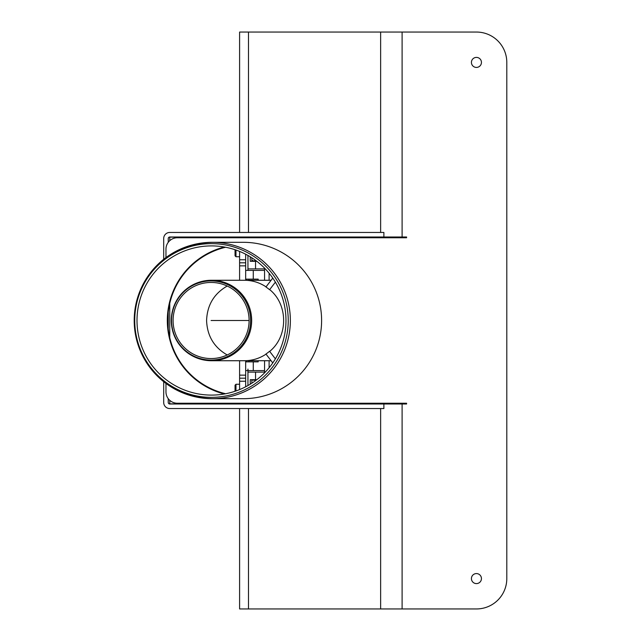 <?xml version="1.0" encoding="UTF-8"?>
<svg xmlns="http://www.w3.org/2000/svg" width="641" height="641" viewBox="0 0 641 641"><rect width="100%" height="100%" fill="white"/><g stroke="black" fill="none" stroke-linecap="round" stroke-linejoin="round"><path stroke-width="0.96" d="M245.671 403.998L245.671 403.237M245.671 386.771L245.671 360.731M247.947 369.08L247.947 385.545L247.947 372.117L264.557 372.117M264.557 268.883L247.947 268.883L247.947 255.455L247.947 270.398M245.671 280.269L245.671 254.229M245.671 237.763L245.671 237.002M245.671 370.602L264.557 370.602M245.671 270.398L264.557 270.398M298.81 403.237L298.81 403.998M334.322 403.998L333.504 403.237M246.304 360.731L246.304 361.869L258.187 361.869L258.187 360.731M248.9 361.869L248.9 360.731M298.81 237.763L298.81 237.002M334.322 237.002L333.504 237.763M358.447 403.998L358.447 403.237M358.447 237.763L358.447 237.002M246.304 280.269L246.304 279.131L258.187 279.131L258.187 280.269M248.9 279.131L248.9 280.269M252.258 379.704L252.41 380.129L256.24 380.129M235.047 391.258L235.047 385.193L235.976 384.263L239.598 384.263M235.976 390.946L235.976 384.263M252.258 261.296L252.578 260.398L252.378 260.871L256.24 260.871M235.976 250.054L235.976 256.737L235.047 255.807L235.047 249.742M206.586 320.5C207.179 305.084 214.054 293.602 227.21 286.038C214.054 293.602 207.179 305.084 206.586 320.5C207.179 335.916 214.054 347.398 227.21 354.962C214.054 347.398 207.179 335.916 206.586 320.5M173.094 320.5A38.051 38.003 90 0 1 230.095 287.545A38.051 38.003 90 0 1 230.095 353.455A38.051 38.003 90 0 1 173.094 320.5M171.572 320.5A39.566 39.51 90 0 1 230.84 286.231A39.566 39.51 90 0 1 230.84 354.769A39.566 39.51 90 0 1 171.572 320.5M178.014 342.751A40.231 40.175 -90 0 0 211.49 360.731L244.461 360.731C252.282 360.675 259.477 358.479 266.039 354.153C259.477 358.479 252.282 360.675 244.461 360.731L271.095 360.731M269.677 351.404C288.29 336.397 288.29 304.603 269.677 289.596C288.29 304.603 288.29 336.397 269.677 351.404M266.039 286.848C259.477 282.521 252.282 280.325 244.461 280.269C252.282 280.325 259.477 282.521 266.039 286.848M288.234 320.5A76.856 76.752 90 0 1 173.11 387.06A76.856 76.752 90 0 1 173.11 253.94A76.856 76.752 90 0 1 288.234 320.5M147.23 363.743A78.186 78.082 -90 0 0 212.283 398.686L243.316 398.686A78.29 78.186 0 0 0 321.606 320.5A78.29 78.186 0 0 0 243.316 242.314L212.283 242.314A78.186 78.082 -90 0 0 147.23 277.257M224.262 393.983A76.015 75.91 0 0 1 224.262 247.017M285.982 320.5A74.588 74.484 90 0 1 174.248 385.097A74.588 74.484 90 0 1 174.248 255.903A74.588 74.484 90 0 1 285.982 320.5M239.598 403.237L239.598 403.998L169.769 403.998A1.514 1.514 0 0 1 168.246 402.484L168.246 398.686M239.598 403.998L383.887 403.998L383.887 408.549L169.769 408.549A6.073 6.073 0 0 1 163.695 402.484L163.695 381.699M239.598 403.846L169.104 403.846M239.598 251.424L239.598 280.269M239.598 360.731L239.598 389.576M239.598 237.154L169.769 237.154L169.769 240.663M169.104 237.154L169.769 237.154M168.246 328.769L168.246 312.231M168.246 242.314L168.246 238.516A1.514 1.514 0 0 1 169.769 237.002L383.887 237.002L383.887 232.451L239.598 232.451L239.598 32.05L476.431 32.05A30.359 30.359 0 0 1 506.799 62.409L506.799 578.591A30.359 30.359 0 0 1 476.431 608.95L239.598 608.95L239.598 408.549M163.695 259.301L163.695 238.516A6.073 6.073 0 0 1 169.769 232.451L239.598 232.451M367.125 237.763L367.125 237.002M367.125 403.998L367.125 403.237M369.4 403.998L369.4 403.237M369.4 237.002L369.4 237.763M250.23 379.704L250.23 384.207L250.23 379.704L256.793 379.704M263.13 403.237L263.13 403.998M263.13 237.763L263.13 237.002M250.23 261.296L250.23 256.793L250.23 261.296L256.793 261.296M316.269 237.002L316.269 237.763M331.453 237.763L331.453 237.002M308.674 237.763L308.674 237.002M308.674 403.237L308.674 403.998M316.269 403.998L316.269 403.237M331.453 403.237L331.453 403.998M247.947 403.998L247.947 403.237L247.947 403.998M250.23 403.998L250.23 403.237L250.23 403.998M247.947 237.002L247.947 237.763L247.947 237.002M250.23 237.002L250.23 237.763L250.23 237.002M383.887 237.002L406.594 237.002L406.594 237.763L177.357 237.763A11.386 11.386 0 0 0 165.971 249.149L165.971 257.554M165.971 383.446L165.971 391.851A11.386 11.386 0 0 0 177.357 403.237L406.594 403.237L406.594 403.998L383.887 403.998M272.77 362.91L265.935 354.008A40.287 40.231 180 0 0 269.581 351.276L275.382 358.84M225.592 247.258A75.301 75.301 0 0 0 225.592 393.742M272.77 278.09L265.935 286.992A40.287 40.231 180 0 1 269.581 289.724L275.382 282.16M471.423 62.409A5.008 5.008 0 0 1 478.939 58.075A5.008 5.008 0 0 1 478.939 66.752A5.008 5.008 0 0 1 471.423 62.409M471.423 578.591A5.008 5.008 0 0 1 478.939 574.248A5.008 5.008 0 0 1 478.939 582.925A5.008 5.008 0 0 1 471.423 578.591M239.598 378.19L245.671 378.19M239.598 262.81L245.671 262.81M239.598 237.002L239.598 237.763M239.598 67.425L239.598 32.05M239.598 608.95L239.598 573.575M249.093 320.5L211.089 320.5M353.896 237.002L353.896 237.763M353.896 403.237L353.896 403.998M269.108 237.002L269.108 237.763M269.108 273.226L269.108 280.269M269.108 403.998L269.108 403.237M269.108 367.774L269.108 360.731M253.267 370.602L253.267 361.869M253.267 270.398L253.267 279.131M251.849 383.198L251.849 379.704M251.849 261.296L251.849 257.802M176.74 340.7L182.949 348.824L191.691 355.515L201.082 359.361L211.49 360.731A40.223 40.167 90 0 1 171.307 320.5A40.223 40.167 90 0 1 211.482 280.277A40.223 40.167 90 0 1 251.649 320.5A40.223 40.167 90 0 1 211.482 360.723A40.231 40.175 -90 0 0 251.665 320.5A40.231 40.175 -90 0 0 178.014 298.249M290.357 320.5A78.186 78.082 -90 0 0 212.283 242.314C178.262 243.9 154.136 260.182 139.906 291.158C131.782 312.287 132.358 333.176 141.645 353.816C156.548 382.413 180.097 397.372 212.283 398.686A78.186 78.082 -90 0 0 290.357 320.5M212.275 398.678A78.178 78.074 90 0 1 134.201 320.5A78.178 78.074 90 0 1 212.275 242.322A78.178 78.074 90 0 1 290.349 320.5A78.178 78.074 90 0 1 212.275 398.678M169.769 303.369L169.769 337.631M169.769 400.337L169.769 403.846M255.543 379.704L255.543 372.117M361.812 237.002L361.812 237.763M361.812 403.237L361.812 403.998M255.543 261.296L255.543 268.883M402.107 608.95L402.107 403.998M402.107 237.002L402.107 32.05M380.634 608.95L380.634 408.549M380.634 232.451L380.634 32.05M248.492 608.95L248.492 408.549M248.492 232.451L248.492 32.05M239.598 381.227L245.671 381.227M239.598 375.153L245.671 375.153M239.598 265.847L245.671 265.847M239.598 259.773L245.671 259.773M264.557 237.002L264.557 237.763M264.557 268.154L264.557 280.269M264.557 360.731L264.557 372.846M264.557 403.237L264.557 403.998M235.976 256.737L239.598 256.737M271.095 280.269L211.073 280.269L203.373 281.095L195.665 283.514L188.622 287.416L182.228 292.929L176.996 299.86M176.964 299.916L176.692 300.389M176.596 300.557L176.371 300.958M176.419 340.139L176.652 340.539"/></g></svg>
